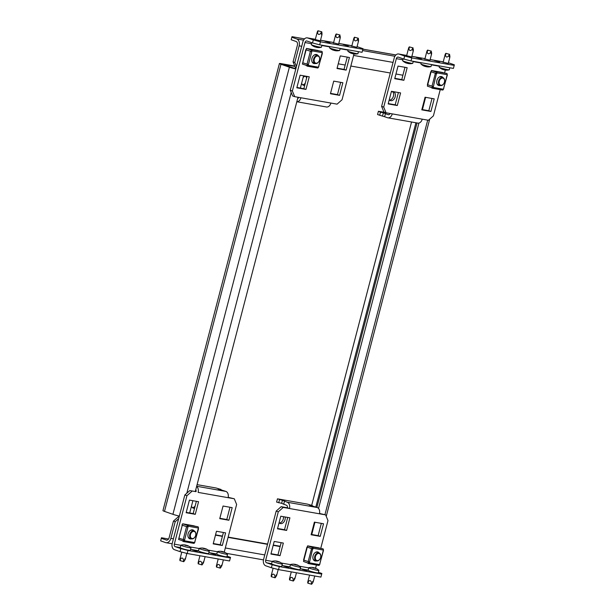 <?xml version="1.0" encoding="UTF-8"?>
<svg xmlns="http://www.w3.org/2000/svg" width="615" height="615" viewBox="0 0 615 615"><rect width="100%" height="100%" fill="white"/><g stroke="black" fill="none" stroke-linecap="round" stroke-linejoin="round"><path stroke-width="0.92" d="M391.294 91.919A4.705 3.321 -70.8 0 1 393.085 91.612A4.705 3.321 -70.8 0 1 393.454 91.704A4.705 3.321 -70.8 0 1 395.122 96.986A4.705 3.321 -70.8 0 1 390.717 100.691A4.705 3.321 -70.8 0 1 390.356 100.599A4.705 3.321 -70.8 0 1 389.241 99.807M304.725 85.331A4.705 3.321 -70.8 0 1 303.756 85.354A4.705 3.321 -70.8 0 1 303.395 85.254A4.705 3.321 -70.8 0 1 301.642 83.225M303.141 77.49A4.705 3.321 -70.8 0 1 306.124 76.268A4.705 3.321 -70.8 0 1 306.485 76.36A4.705 3.321 -70.8 0 1 307 76.614M194.571 508.221A4.705 3.321 -70.8 0 1 193.602 508.236A4.705 3.321 -70.8 0 1 193.241 508.144A4.705 3.321 -70.8 0 1 191.488 506.114M285.137 516.984A4.705 3.321 -70.8 0 1 284.099 521.681A4.705 3.321 -70.8 0 1 280.563 523.58A4.705 3.321 -70.8 0 1 280.202 523.488A4.705 3.321 -70.8 0 1 279.087 522.688M164.505 511.388L172.923 514.309L289.381 67.204L280.97 64.275A5.758 0.461 14.6 0 1 279.418 63.53L162.952 510.642A5.758 0.461 -165.4 0 0 164.505 511.388L280.97 64.275M295.869 68.711L282.792 64.598L294.908 66.374M166.711 540.139L161.307 538.34L160.653 540.862L161.453 537.764L168.541 539.017M178.673 518.63L175.198 521.712L170.862 538.363A5.758 4.059 -80 0 1 166.004 542.691A5.758 4.059 -80 0 1 165.558 542.576L160.653 540.862M161.453 537.764L161.307 538.34M291.833 37.231L291.179 39.76L291.987 36.662L291.833 37.231L296.745 38.945L303.549 40.144M291.179 39.76L296.084 41.466A3.137 2.214 -80 0 1 297.399 45.226L293.063 61.877L294.816 62.492L296.453 66.474M291.987 36.662L304.517 38.868M392.516 91.581A4.705 3.321 -70.8 0 1 393.285 96.632A4.705 3.321 -70.8 0 1 389.541 100.114M305.547 76.237A4.705 3.321 -70.8 0 1 306.585 78.197M305.286 83.179A4.705 3.321 -70.8 0 1 302.58 84.778M195.132 506.06A4.705 3.321 -70.8 0 1 192.426 507.659M283.438 516.685A4.705 3.321 -70.8 0 1 279.387 523.004M279.418 63.53A5.758 0.461 14.6 0 1 281.132 63.637L294.285 65.959A4.705 3.321 109.2 0 0 294.754 65.997M282.885 64.252L281.947 64.191L282.792 64.598M425.618 97.331L422.42 109.608M418.915 123.062L318.532 508.436M314.942 522.243L311.743 534.512M417.032 122.962L316.886 507.406M294.816 62.492L299.151 45.833A5.758 4.059 -80 0 0 296.745 38.945M338.235 63.814L345.176 65.036M350.834 66.036L390.302 73.001M395.96 74L402.902 75.222M296.107 67.811L295.4 67.573L293.063 61.877M166.219 540.047A3.137 2.214 -80 0 0 166.457 540.116A3.137 2.214 -80 0 0 169.11 537.756L173.445 521.097L178.412 516.7L179.119 516.946M175.198 521.712L173.445 521.097M280.132 546.558L273.191 545.336M267.525 544.337L228.065 537.372M222.399 536.372L215.458 535.15M179.15 516.831L178.412 516.7M280.209 546.266L273.268 545.044M267.602 544.044L228.142 537.087M222.476 536.088L215.534 534.858M289.381 67.204A5.758 0.461 14.6 0 0 295.807 68.965M179.342 516.077A5.758 0.461 -165.4 0 1 172.923 514.309M189.704 512.979L192.895 500.71M195.286 491.531L297.991 97.255M300.381 88.076L303.579 75.806M301.934 569.252L307.07 570.774L301.934 569.252M283.661 566.031L288.804 567.553L283.661 566.031M312.289 505.991L312.389 505.591L309.468 505.076L317.24 507.529A5.235 3.69 100 0 1 319.431 513.794L289.473 508.513A5.235 3.69 -80 0 0 287.282 502.247L282.431 500.303L281.639 503.331L286.49 505.269A2.091 1.476 -80 0 1 287.366 507.775L289.473 508.513L283.261 507.413L278.288 511.818L276.189 511.088L281.155 506.683L283.261 507.413M312.389 505.591L307.423 504.115L277.465 498.827L276.612 502.086L281.639 503.331M277.465 498.827L282.431 500.303M284.476 501.271L283.684 504.292M278.526 569.613L271.369 567.745L272.161 564.724L279.318 566.584L278.526 569.613L320.915 577.093L321.853 573.488L318.393 572.288M271.369 567.745L265.757 565.8A5.235 3.69 100 0 1 263.566 559.527L276.189 511.088M272.161 564.724L266.549 562.771A2.091 1.476 100 0 1 265.672 560.265L278.288 511.818M315.58 568.199L316.418 564.993M320.784 548.211L327.98 520.582L325.643 514.893L319.431 513.794M283.338 543.06L274.205 541.446L270.915 554.061L280.048 555.676L283.338 543.06M311.105 534.758L320.238 536.372L323.528 523.757L314.388 522.143L311.105 534.758M289.911 517.822L280.778 516.216L277.488 528.831L286.621 530.438L289.911 517.822M321.699 574.064L279.318 566.584M271.007 553.715L277.949 554.938L281.147 542.668M311.198 534.412L318.139 535.642L321.33 523.365M277.58 528.485L284.522 529.707L287.72 517.438M287.366 507.775L281.155 506.683M325.643 514.893L319.516 513.448M284.522 529.707L286.621 530.438M318.139 535.642L320.238 536.372M277.949 554.938L280.048 555.676M276.612 502.086L277.403 499.057M278.718 502.816L279.51 499.787M284.53 501.041L283.746 504.062M312.797 567.63L312.827 567.507A10.655 10.263 87.9 0 1 313.612 567.614L313.904 567.683A10.655 7.511 -70.8 0 1 314.45 567.891L314.957 568.029A10.655 2.752 103.4 0 1 315.172 568.045L315.38 568.122A10.655 10.263 87.9 0 1 316.056 568.406A10.655 10.263 87.9 0 1 316.11 568.437L316.241 568.514A10.655 7.511 109.2 0 0 315.695 568.306L315.61 568.314A10.655 2.752 103.4 0 1 315.772 568.529L315.395 568.46A10.655 10.263 -92.1 0 0 314.665 568.145L314.365 568.076A10.655 7.511 109.2 0 0 313.773 568.076L313.266 567.929A10.655 2.752 -76.6 0 0 313.104 567.714L312.889 567.645A10.655 10.263 -92.1 0 0 312.105 567.53L311.982 567.453A10.655 7.511 -70.8 0 1 312.581 567.453L312.666 567.453A10.655 2.752 -76.6 0 0 312.589 567.437L312.628 567.599M312.543 567.584L312.581 567.453A10.739 10.739 0 0 0 308.83 567.707A5.235 0.423 14.6 0 0 308.761 567.753L308.107 570.274A5.235 0.423 14.6 0 0 309.514 570.951A5.235 0.423 14.6 0 0 315.011 572.473A5.235 0.423 14.6 0 0 318.232 572.911L318.893 570.389A5.235 0.423 14.6 0 0 318.854 570.32A10.739 10.739 0 0 0 316.056 568.406M308.761 567.753A5.235 0.423 14.6 0 0 310.175 568.429A5.235 0.423 14.6 0 0 315.664 569.951A5.235 0.423 14.6 0 0 318.893 570.389M312.435 581.744C313.527 580.721 313.612 581.083 312.674 582.812C312.143 583.758 311.751 583.689 311.498 582.597C310.875 580.598 309.968 580.099 308.784 581.098L308.292 581.69C307.746 582.559 307.615 582.474 307.907 581.459C307.615 582.474 307.746 582.559 308.292 581.69C307.746 582.559 307.615 582.474 307.907 581.459M312.674 582.812L311.651 584.25L307.938 583.189M316.064 560.772A4.705 3.321 -70.8 0 1 314.826 560.865A4.705 3.321 -70.8 0 1 314.634 560.826M316.418 560.895A4.705 3.321 -70.8 0 1 315.172 560.988A4.705 3.321 -70.8 0 1 314.811 560.888A4.705 3.321 -70.8 0 1 313.143 555.606A4.705 3.321 -70.8 0 1 317.54 551.901A4.705 3.321 -70.8 0 1 317.901 551.993A4.705 3.321 -70.8 0 1 319.17 552.993M307.269 547.15L312.92 549.08L313.135 548.273A1.046 0.738 -80 0 0 312.697 547.019L311.29 546.535L311.159 547.035M307.077 562.717L308.384 563.571A1.046 0.738 -80 0 0 309.345 562.81L309.56 562.002L303.556 560.042L306.923 547.119M317.724 551.939A4.705 3.321 -70.8 0 1 318.816 552.87M308.999 562.687L309.199 561.926M312.781 548.149L309.56 562.002M309.345 562.81L319.577 564.616L323.359 550.84M311.29 546.535L322.929 548.826A1.046 0.738 100 0 1 323.367 550.079L323.467 550.909M319.577 564.616A1.046 0.738 100 0 1 318.616 565.377L308.546 563.601M315.334 560.519A4.313 3.044 -70.8 0 1 314.918 560.488A4.313 3.044 -70.8 0 1 314.588 560.396A4.313 3.044 -70.8 0 1 312.958 558.443M314.934 552.762A4.313 3.044 -70.8 0 1 317.094 552.155A4.313 3.044 -70.8 0 1 317.425 552.247A4.313 3.044 -70.8 0 1 318.086 552.616M319.977 563.832L319.346 565.093M309.114 563.286L308.307 563.148L308.661 561.787M312.02 548.872L312.382 547.504L307.615 545.843L303.533 561.487L308.307 563.148M312.382 547.504L313.158 547.634M323.382 549.441L323.336 550.917M307.615 545.843L319.185 547.927M320.315 558.343L320.338 558.289A3.698 2.606 -70.8 0 1 317.102 560.596A3.698 2.606 -70.8 0 1 315.449 556.575A3.698 2.606 -70.8 0 1 318.962 553.454A3.698 2.606 -70.8 0 1 320.623 557.467A3.698 2.606 -70.8 0 1 320.338 558.289A4.182 2.952 -70.8 0 1 320.315 558.343A4.182 2.952 -70.8 0 1 316.656 560.949A4.182 2.952 -70.8 0 1 316.333 560.865A4.182 2.952 -70.8 0 1 314.849 556.168A4.182 2.952 -70.8 0 1 318.762 552.877A4.182 2.952 -70.8 0 1 319.085 552.962A4.182 2.952 -70.8 0 1 320.638 557.413A4.182 2.952 -70.8 0 1 320.63 557.444M294.524 564.401L294.562 564.278A10.655 10.263 87.9 0 1 295.346 564.393L295.638 564.462A10.655 7.511 -70.8 0 1 296.184 564.662L296.684 564.808A10.655 2.752 103.4 0 1 296.899 564.824L297.114 564.893A10.655 10.263 87.9 0 1 297.791 565.185A10.655 10.263 87.9 0 1 297.845 565.208L297.968 565.285A10.655 7.511 109.2 0 0 297.429 565.085L297.345 565.093A10.655 2.752 103.4 0 1 297.506 565.308L297.122 565.239A10.655 10.263 -92.1 0 0 296.392 564.924L296.099 564.854A10.655 7.511 109.2 0 0 295.5 564.854L294.992 564.708A10.655 2.752 -76.6 0 0 294.831 564.493L294.623 564.424A10.655 10.263 -92.1 0 0 293.839 564.309L293.716 564.232A10.655 7.511 -70.8 0 1 294.308 564.232L294.393 564.224A10.655 2.752 -76.6 0 0 294.316 564.216L294.401 564.232M294.278 564.362L294.308 564.232A10.739 10.739 0 0 0 290.564 564.485A5.235 0.423 14.6 0 0 290.495 564.532L289.834 567.053A5.235 0.423 14.6 0 0 291.249 567.73A5.235 0.423 14.6 0 0 296.738 569.252A5.235 0.423 14.6 0 0 299.966 569.69L300.62 567.168A5.235 0.423 14.6 0 0 300.581 567.091A10.739 10.739 0 0 0 297.791 565.185M290.495 564.532A5.235 0.423 14.6 0 0 291.902 565.208A5.235 0.423 14.6 0 0 297.399 566.73A5.235 0.423 14.6 0 0 300.62 567.168M294.17 578.523C295.262 577.5 295.338 577.854 294.408 579.584C293.878 580.537 293.486 580.468 293.224 579.376C292.602 577.377 291.702 576.87 290.511 577.877L290.026 578.469C289.473 579.338 289.342 579.253 289.634 578.231C289.342 579.253 289.473 579.338 290.026 578.469C289.473 579.338 289.342 579.253 289.634 578.231M294.408 579.584L293.378 581.029L289.665 579.968M293.924 580.253L293.378 581.029M276.258 561.18L276.289 561.057A10.655 10.263 87.9 0 1 277.073 561.172L277.365 561.241A10.655 7.511 -70.8 0 1 277.911 561.441L278.418 561.587A10.655 2.752 103.4 0 1 278.633 561.603L278.841 561.672A10.655 10.263 87.9 0 1 279.518 561.964A10.655 10.263 87.9 0 1 279.571 561.987L279.702 562.064A10.655 7.511 109.2 0 0 279.156 561.864L279.072 561.864A10.655 2.752 103.4 0 1 279.233 562.079L278.856 562.018A10.655 10.263 -92.1 0 0 278.126 561.703L277.826 561.626A10.655 7.511 109.2 0 0 277.234 561.633L276.727 561.487A10.655 2.752 -76.6 0 0 276.565 561.272L276.35 561.195A10.655 10.263 -92.1 0 0 275.566 561.08L275.443 561.011A10.655 7.511 -70.8 0 1 276.043 561.003L276.127 561.003A10.655 2.752 -76.6 0 0 276.05 560.995L276.135 561.011M276.004 561.141L276.043 561.003A10.739 10.739 0 0 0 272.291 561.264A5.235 0.423 14.6 0 0 272.222 561.311L271.569 563.832A5.235 0.423 14.6 0 0 272.975 564.501A5.235 0.423 14.6 0 0 278.472 566.031A5.235 0.423 14.6 0 0 281.693 566.469L282.354 563.947A5.235 0.423 14.6 0 0 282.316 563.87A10.739 10.739 0 0 0 279.518 561.964M272.222 561.311A5.235 0.423 14.6 0 0 273.637 561.979A5.235 0.423 14.6 0 0 279.125 563.509A5.235 0.423 14.6 0 0 282.354 563.947M275.897 575.294C276.988 574.279 277.073 574.633 276.135 576.363C275.605 577.316 275.213 577.247 274.959 576.155C274.336 574.149 273.429 573.649 272.245 574.648L271.753 575.248C271.207 576.109 271.077 576.032 271.369 575.01C271.077 576.032 271.207 576.109 271.753 575.248C271.207 576.109 271.077 576.032 271.369 575.01M276.135 576.363L275.113 577.8L271.4 576.739M411.696 56.995L406.638 55.681M416.163 57.349L421.306 58.879L416.163 57.349M429.97 60.224L424.904 58.902M434.428 60.578L439.571 62.1L434.428 60.578M448.235 63.445L443.177 62.123M382.592 115.774L383.383 112.745L380.462 112.23L379.67 115.251L384.636 116.735L385.428 113.706L388.234 114.682A2.091 1.476 -80 0 0 388.396 114.721A2.091 1.476 -80 0 0 390.048 113.491M384.636 116.735L387.442 117.711A5.235 3.69 -80 0 0 387.85 117.811A5.235 3.69 -80 0 0 392.262 113.883L422.228 119.172A5.235 3.69 100 0 1 417.808 123.1L387.85 117.811M380.462 112.23L378.417 111.261L385.028 112.43M383.383 112.745L385.428 113.706M379.67 115.251L377.564 114.521L378.417 111.261M404.655 56.042L411.819 57.91L411.028 60.939L403.871 59.071L404.655 56.042L399.05 54.089A5.235 3.69 -80 0 0 398.643 53.989A5.235 3.69 -80 0 0 394.23 57.918L381.608 106.364L383.714 107.095L386.051 112.783L392.262 113.883M403.871 59.071L398.259 57.118A2.091 1.476 -80 0 0 398.097 57.08A2.091 1.476 -80 0 0 396.329 58.648L383.714 107.095M411.028 60.939L453.416 68.411L454.347 64.813L448.742 62.861A5.235 3.69 -80 0 0 448.412 62.768M445.337 70.049L444.614 72.839M440.24 89.629L433.406 115.866L428.44 120.263L422.228 119.172M400.588 92.919L391.455 91.304L388.173 103.92L397.305 105.534L400.588 92.919M421.782 109.854L430.923 111.469L434.205 98.846L425.073 97.239L421.782 109.854M407.161 67.688L398.028 66.074L394.738 78.689L403.878 80.304L407.161 67.688M411.819 57.91L454.201 65.39M388.257 103.581L395.199 104.804L398.397 92.534M421.875 109.508L428.816 110.731L432.014 98.462M394.83 78.343L401.772 79.573L404.97 67.296M386.051 112.783L383.945 112.053L381.608 106.364M401.772 79.573L403.878 80.304M428.816 110.731L430.923 111.469M395.199 104.804L397.305 105.534M378.356 111.492L377.564 114.521M384.698 116.504L385.482 113.475M445.944 53.351L449.673 54.374L445.944 53.351M445.099 54.743L445.445 54.22L445.099 54.743L445.445 54.22L445.614 55.796C446.129 57.38 447.159 57.403 448.696 55.888C449.457 55.019 449.849 55.089 449.873 56.096C449.888 57.887 449.688 58.002 449.265 56.442M441.808 69.034L441.939 69.111A10.655 10.263 -92.1 0 0 441.993 69.134A10.655 10.263 -92.1 0 0 442.669 69.426L442.877 69.495A10.655 2.752 -76.6 0 0 443.092 69.51L443.599 69.656A10.655 7.511 109.2 0 0 444.145 69.856L444.437 69.925A10.655 10.263 -92.1 0 0 445.222 70.041L445.606 70.102A10.655 2.752 103.4 0 1 445.46 70.102A10.655 2.752 103.4 0 1 445.391 70.095L445.475 70.087M449.811 67.781L449.288 69.787A5.235 0.423 -165.4 0 1 449.219 69.833A5.235 0.423 -165.4 0 1 445.714 69.272A5.235 0.423 -165.4 0 1 440.571 67.827A5.235 0.423 -165.4 0 1 439.202 67.227A5.235 0.423 -165.4 0 1 439.164 67.15L439.471 65.959M449.849 55.704L449.873 56.096M440.932 85.231A3.698 2.606 -70.8 0 1 439.271 81.203A3.698 2.606 -70.8 0 1 442.792 78.09A3.698 2.606 -70.8 0 1 444.453 82.095A3.698 2.606 -70.8 0 1 444.161 82.917A3.698 2.606 -70.8 0 1 440.932 85.231M444.153 82.948A4.182 2.952 -70.8 0 1 444.138 82.971A4.182 2.952 -70.8 0 1 440.486 85.585A4.182 2.952 -70.8 0 1 440.163 85.5A4.182 2.952 -70.8 0 1 438.68 80.803A4.182 2.952 -70.8 0 1 442.585 77.505A4.182 2.952 -70.8 0 1 442.908 77.59A4.182 2.952 -70.8 0 1 444.461 82.041A4.182 2.952 -70.8 0 1 444.453 82.072M439.886 85.4A4.705 3.321 -70.8 0 1 438.649 85.493A4.705 3.321 -70.8 0 1 438.457 85.454M440.24 85.523A4.705 3.321 -70.8 0 1 438.995 85.616A4.705 3.321 -70.8 0 1 438.633 85.523A4.705 3.321 -70.8 0 1 436.965 80.234A4.705 3.321 -70.8 0 1 441.362 76.529A4.705 3.321 -70.8 0 1 441.731 76.629A4.705 3.321 -70.8 0 1 442.992 77.621M431.1 71.778L436.75 73.708L436.957 72.901A1.046 0.738 -80 0 0 436.519 71.648L435.12 71.163L434.99 71.671M430.9 87.345L432.207 88.206A1.046 0.738 -80 0 0 433.175 87.438L433.383 86.63L427.387 84.67L430.746 71.747M441.555 76.575A4.705 3.321 -70.8 0 1 442.639 77.498M432.822 87.315L433.022 86.554M436.612 72.785L433.383 86.63M433.175 87.438L443.407 89.244L447.182 75.468M435.12 71.163L446.751 73.454A1.046 0.738 100 0 1 447.19 74.707L447.29 75.537M443.407 89.244A1.046 0.738 100 0 1 442.439 90.005L432.376 88.229M439.156 85.147A4.313 3.044 -70.8 0 1 438.749 85.116A4.313 3.044 -70.8 0 1 438.41 85.031A4.313 3.044 -70.8 0 1 436.781 83.071M438.756 77.398A4.313 3.044 -70.8 0 1 440.917 76.79A4.313 3.044 -70.8 0 1 441.247 76.875A4.313 3.044 -70.8 0 1 441.908 77.244M443.799 88.46L443.169 89.721M432.945 87.914L432.13 87.776L432.483 86.423M431.069 71.901L427.363 86.115L432.13 87.776M435.851 73.5L436.204 72.132L436.981 72.27M431.061 71.894L431.438 70.471L436.204 72.132M447.213 74.069L447.166 75.545M431.438 70.471L443.008 72.555M427.679 50.13L431.399 51.153L427.679 50.13M426.833 51.522L427.171 50.999L426.833 51.522L427.171 50.999L427.34 52.575C427.856 54.151 428.886 54.182 430.423 52.667C431.184 51.791 431.576 51.86 431.607 52.875C431.622 54.666 431.415 54.781 431 53.221M423.543 65.805L423.666 65.882A10.655 10.263 -92.1 0 0 423.72 65.913A10.655 10.263 -92.1 0 0 424.396 66.197L424.611 66.274A10.655 2.752 -76.6 0 0 424.827 66.289L425.334 66.428A10.655 7.511 109.2 0 0 425.872 66.635L426.172 66.704A10.655 10.263 -92.1 0 0 426.956 66.812L427.333 66.881A10.655 2.752 103.4 0 1 427.194 66.881A10.655 2.752 103.4 0 1 427.118 66.866L427.202 66.866A10.739 10.739 0 0 0 430.946 66.612A5.235 0.423 -165.4 0 1 427.448 66.051A5.235 0.423 -165.4 0 1 422.297 64.606A5.235 0.423 -165.4 0 1 420.929 63.998A5.235 0.423 -165.4 0 1 420.891 63.929L421.206 62.73M431.538 64.56L431.015 66.566A5.235 0.423 -165.4 0 1 430.946 66.612M431.522 52.229L431.607 52.875M409.405 46.909L413.134 47.932L409.405 46.909M408.56 48.301L408.906 47.778L408.56 48.301L408.906 47.778L409.075 49.354C409.59 50.93 410.62 50.96 412.158 49.438C412.919 48.57 413.311 48.639 413.334 49.654C413.349 51.445 413.149 51.56 412.727 50M405.27 62.584L405.4 62.661A10.655 10.263 -92.1 0 0 405.454 62.684A10.655 10.263 -92.1 0 0 406.131 62.976L406.338 63.053A10.655 2.752 -76.6 0 0 406.553 63.061L407.061 63.207A10.655 7.511 109.2 0 0 407.607 63.407L407.899 63.476A10.655 10.263 -92.1 0 0 408.683 63.591L409.067 63.66A10.655 2.752 103.4 0 1 408.921 63.66A10.655 2.752 103.4 0 1 408.852 63.645L408.937 63.645A10.739 10.739 0 0 0 412.68 63.391A5.235 0.423 -165.4 0 1 409.175 62.822A5.235 0.423 -165.4 0 1 404.032 61.377A5.235 0.423 -165.4 0 1 402.664 60.777A5.235 0.423 -165.4 0 1 402.625 60.708L403.117 58.809M413.272 61.331L412.75 63.345A5.235 0.423 -165.4 0 1 412.68 63.391M413.311 49.261L413.334 49.654M210.584 553.139L215.727 554.661L210.584 553.139M192.318 549.91L197.453 551.44L192.318 549.91M220.939 489.878L221.046 489.479L218.117 488.963L225.897 491.416A5.235 3.69 100 0 1 228.088 497.681L198.122 492.392A5.235 3.69 -80 0 0 196.608 486.473M221.046 489.479L216.08 487.995L197.084 484.643M180.81 548.603L187.967 550.471L187.183 553.5L180.018 551.632L180.81 548.603L175.198 546.65A2.091 1.476 100 0 1 174.322 544.144L186.945 495.698L184.838 494.967L189.804 490.57L196.016 491.662A2.091 1.476 -80 0 0 195.778 489.671M187.183 553.5L229.564 560.972L230.502 557.375L227.05 556.168M180.018 551.632L174.414 549.679A5.235 3.69 100 0 1 172.223 543.414L184.838 494.967M224.237 552.086L236.637 504.469L234.3 498.78L228.088 497.681M219.755 518.645L228.895 520.259L232.178 507.644L223.045 506.03L219.755 518.645M198.56 501.709L189.428 500.095L186.145 512.718L195.278 514.325L198.56 501.709M213.182 543.875L222.322 545.49L225.605 532.874L216.472 531.26L213.182 543.875M191.911 491.3L186.945 495.698M230.356 557.951L187.967 550.471M219.847 518.299L226.789 519.521L229.987 507.252M186.23 512.372L193.172 513.594L196.37 501.325M213.274 543.529L220.216 544.759L223.414 532.482M196.016 491.662L189.804 490.57M234.3 498.78L228.165 497.335M220.216 544.759L222.322 545.49M193.172 513.594L195.278 514.325M226.789 519.521L228.895 520.259M184.907 545.067L184.946 544.944A10.655 10.263 87.9 0 1 185.73 545.059L186.022 545.128A10.655 7.511 -70.8 0 1 186.568 545.328L187.068 545.474A10.655 2.752 103.4 0 1 187.283 545.482L187.498 545.559A10.655 10.263 87.9 0 1 188.175 545.851A10.655 10.263 87.9 0 1 188.228 545.874L188.351 545.951A10.655 7.511 109.2 0 0 187.813 545.751L187.729 545.751A10.655 2.752 103.4 0 1 187.89 545.966L187.506 545.897A10.655 10.263 -92.1 0 0 186.776 545.582L186.483 545.513A10.655 7.511 109.2 0 0 185.884 545.513L185.376 545.374A10.655 2.752 -76.6 0 0 185.215 545.159L185.007 545.082A10.655 10.263 -92.1 0 0 184.223 544.967L184.1 544.89A10.655 7.511 -70.8 0 1 184.692 544.89L184.777 544.89A10.655 2.752 -76.6 0 0 184.7 544.875L184.784 544.89M184.661 545.021L184.692 544.89A10.739 10.739 0 0 0 180.948 545.144A5.235 0.423 14.6 0 0 180.879 545.19L180.218 547.711A5.235 0.423 14.6 0 0 181.633 548.388A5.235 0.423 14.6 0 0 187.121 549.918A5.235 0.423 14.6 0 0 190.35 550.356L191.004 547.827A5.235 0.423 14.6 0 0 190.965 547.757A10.739 10.739 0 0 0 188.175 545.851M180.879 545.19A5.235 0.423 14.6 0 0 182.286 545.866A5.235 0.423 14.6 0 0 187.783 547.388A5.235 0.423 14.6 0 0 191.004 547.827M184.554 559.181C185.645 558.166 185.722 558.52 184.792 560.25C184.262 561.195 183.87 561.126 183.608 560.042C182.986 558.036 182.086 557.536 180.895 558.535L180.41 559.135C179.857 559.996 179.726 559.919 180.018 558.897C179.726 559.919 179.857 559.996 180.41 559.135C179.857 559.996 179.726 559.919 180.018 558.897M184.792 560.25L183.762 561.687L180.049 560.626M194.002 531.414A3.698 2.606 -70.8 0 1 195.662 535.419A3.698 2.606 -70.8 0 1 195.378 536.242A3.698 2.606 -70.8 0 1 192.141 538.555A3.698 2.606 -70.8 0 1 190.489 534.527A3.698 2.606 -70.8 0 1 194.002 531.414M195.362 536.272A4.182 2.952 -70.8 0 1 195.355 536.295A4.182 2.952 -70.8 0 1 191.696 538.909A4.182 2.952 -70.8 0 1 191.373 538.825A4.182 2.952 -70.8 0 1 189.889 534.127A4.182 2.952 -70.8 0 1 193.802 530.83A4.182 2.952 -70.8 0 1 194.125 530.914A4.182 2.952 -70.8 0 1 195.678 535.365A4.182 2.952 -70.8 0 1 195.67 535.396M192.764 529.899A4.705 3.321 -70.8 0 1 193.856 530.822M191.104 538.725A4.705 3.321 -70.8 0 1 189.858 538.817A4.705 3.321 -70.8 0 1 189.674 538.778M191.457 538.848A4.705 3.321 -70.8 0 1 190.212 538.94A4.705 3.321 -70.8 0 1 189.843 538.848A4.705 3.321 -70.8 0 1 188.175 533.559A4.705 3.321 -70.8 0 1 192.58 529.853A4.705 3.321 -70.8 0 1 192.941 529.953A4.705 3.321 -70.8 0 1 194.209 530.945M184.154 541.238L178.573 539.44L182.309 525.102M187.821 526.109L187.959 527.04L182.278 525.225L178.919 538.14L183.201 539.593L184.592 539.955L188.175 526.225A1.046 0.738 -80 0 0 187.736 524.972L186.33 524.487L186.199 524.995M184.031 540.639L184.231 539.878M186.33 524.487L197.961 526.778A1.046 0.738 100 0 1 198.399 528.031L198.399 528.792M182.117 540.67L183.424 541.531A1.046 0.738 -80 0 0 184.385 540.762L184.592 539.955M184.385 540.762L194.617 542.568L198.507 528.862M181.963 525.072L182.647 523.796L194.225 525.879M194.617 542.568A1.046 0.738 100 0 1 193.656 543.329L183.585 541.554M189.974 530.722A4.313 3.044 -70.8 0 1 192.126 530.115A4.313 3.044 -70.8 0 1 192.464 530.199A4.313 3.044 -70.8 0 1 193.118 530.568M190.366 538.471A4.313 3.044 -70.8 0 1 189.958 538.44A4.313 3.044 -70.8 0 1 189.628 538.356A4.313 3.044 -70.8 0 1 187.99 536.395M182.647 523.796L188.19 525.594M198.422 527.393L198.376 528.869M195.009 541.784L194.386 543.045M183.339 541.1L183.693 539.747M187.06 526.824L187.414 525.456M206.063 549.226L205.779 549.126A10.655 10.263 -92.1 0 0 205.049 548.803L204.749 548.734A10.655 7.511 109.2 0 0 204.157 548.734L203.65 548.595A10.655 2.752 -76.6 0 0 203.488 548.38L203.273 548.303A10.655 10.263 -92.1 0 0 202.489 548.188L202.366 548.119A10.655 7.511 -70.8 0 1 202.965 548.111L203.05 548.111A10.655 2.752 -76.6 0 0 202.973 548.096A10.739 10.739 0 0 0 199.214 548.372A5.235 0.423 14.6 0 0 199.145 548.419A5.235 0.423 14.6 0 0 200.559 549.087A5.235 0.423 14.6 0 0 206.048 550.617A5.235 0.423 14.6 0 0 209.277 551.055A5.235 0.423 14.6 0 0 209.238 550.979A10.739 10.739 0 0 0 206.44 549.072A10.655 10.263 87.9 0 1 206.494 549.095L206.625 549.172A10.655 7.511 109.2 0 0 206.079 548.972L205.994 548.972A10.655 2.752 103.4 0 1 206.156 549.187L206.148 549.226M199.145 548.419L198.491 550.94A5.235 0.423 14.6 0 0 199.898 551.609A5.235 0.423 14.6 0 0 205.395 553.139A5.235 0.423 14.6 0 0 208.616 553.577L209.277 551.055M203.181 548.288L203.211 548.165A10.655 10.263 87.9 0 1 203.996 548.28L204.288 548.349A10.655 7.511 -70.8 0 1 204.833 548.549L205.341 548.695A10.655 2.752 103.4 0 1 205.556 548.711L205.764 548.78A10.655 10.263 87.9 0 1 206.44 549.072M202.819 562.402C203.911 561.387 203.988 561.741 203.058 563.471C202.527 564.424 202.135 564.355 201.881 563.263C201.259 561.257 200.352 560.757 199.168 561.756L198.676 562.356C198.13 563.217 197.999 563.14 198.284 562.118C197.999 563.14 198.13 563.217 198.676 562.356C198.13 563.217 197.999 563.14 198.284 562.118M203.058 563.471L202.035 564.908L198.322 563.847M224.337 552.447L224.044 552.347A10.655 10.263 -92.1 0 0 223.314 552.032L223.022 551.962A10.655 7.511 109.2 0 0 222.422 551.962L221.915 551.816A10.655 2.752 -76.6 0 0 221.754 551.601L221.546 551.532A10.655 10.263 -92.1 0 0 220.762 551.417L220.639 551.34A10.655 7.511 -70.8 0 1 221.231 551.34L221.315 551.332A10.655 2.752 -76.6 0 0 221.239 551.324A10.739 10.739 0 0 0 217.487 551.594A5.235 0.423 14.6 0 0 217.418 551.64A5.235 0.423 14.6 0 0 218.825 552.308A5.235 0.423 14.6 0 0 224.321 553.838A5.235 0.423 14.6 0 0 227.542 554.276A5.235 0.423 14.6 0 0 227.504 554.2A10.739 10.739 0 0 0 224.713 552.293A10.655 10.263 87.9 0 1 224.767 552.316L224.89 552.393A10.655 7.511 109.2 0 0 224.352 552.193L224.267 552.201A10.655 2.752 103.4 0 1 224.429 552.416L224.414 552.447M217.418 551.64L216.757 554.161A5.235 0.423 14.6 0 0 218.171 554.838A5.235 0.423 14.6 0 0 223.66 556.36A5.235 0.423 14.6 0 0 226.889 556.798L227.542 554.276M221.446 551.509L221.485 551.386A10.655 10.263 87.9 0 1 222.269 551.501L222.561 551.57A10.655 7.511 -70.8 0 1 223.107 551.77L223.606 551.916A10.655 2.752 103.4 0 1 223.822 551.932L224.037 552.001A10.655 10.263 87.9 0 1 224.713 552.293M221.093 565.631C222.184 564.608 222.261 564.962 221.331 566.692C220.8 567.645 220.408 567.576 220.147 566.484C219.524 564.485 218.625 563.978 217.433 564.985L216.949 565.577C216.395 566.438 216.265 566.361 216.557 565.339C216.265 566.361 216.395 566.438 216.949 565.577C216.395 566.438 216.265 566.361 216.557 565.339M221.331 566.692L220.301 568.137L216.588 567.076M220.846 567.361L220.301 568.137M320.354 40.882L315.287 39.56M324.812 41.236L329.955 42.758L324.812 41.236M338.619 44.103L333.561 42.789M343.085 44.457L348.228 45.987L343.085 44.457M356.892 47.324L351.826 46.01M330.878 103.051A5.235 3.69 100 0 1 326.465 106.987L296.822 101.752A5.235 3.69 -80 0 0 300.92 97.77L337.089 104.15L342.055 99.745L353.994 53.935M313.312 39.929L320.469 41.797L319.685 44.818L312.52 42.958L313.312 39.929L307.7 37.976A5.235 3.69 -80 0 0 307.292 37.869A5.235 3.69 -80 0 0 302.88 41.805L290.265 90.251L292.363 90.982L294.708 96.67L300.92 97.77M312.52 42.958L306.916 41.005A2.091 1.476 -80 0 0 306.747 40.959A2.091 1.476 -80 0 0 304.986 42.535L292.363 90.982M319.685 44.818L362.066 52.298L363.004 48.693L357.392 46.74A5.235 3.69 -80 0 0 357.061 46.655M337.012 68.503L346.145 70.118L349.428 57.502L340.295 55.888L337.012 68.503M309.245 76.806L300.105 75.191L296.822 87.807L305.955 89.421L309.245 76.806M330.44 93.741L339.572 95.348L342.863 82.733L333.722 81.126L330.44 93.741M320.469 41.797L362.858 49.269M337.097 68.165L344.039 69.387L347.237 57.118M296.914 87.461L303.856 88.691L307.046 76.414M330.524 93.395L337.466 94.618L340.664 82.349M294.708 96.67L292.602 95.94L290.265 90.251M297.652 98.538A2.091 1.476 -80 0 0 298.698 97.378M337.466 94.618L339.572 95.348M303.856 88.691L305.955 89.421M344.039 69.387L346.145 70.118M318.063 30.788L321.783 31.819L318.063 30.788M317.217 32.18L317.555 31.657L317.217 32.18L317.555 31.657L317.724 33.241C318.239 34.817 319.27 34.847 320.807 33.325C321.568 32.457 321.96 32.526 321.991 33.533C322.006 35.324 321.799 35.439 321.384 33.879M313.927 46.471L314.05 46.548A10.655 10.263 -92.1 0 0 314.104 46.571A10.655 10.263 -92.1 0 0 314.78 46.863L314.995 46.932A10.655 2.752 -76.6 0 0 315.211 46.948L315.718 47.094A10.655 7.511 109.2 0 0 316.256 47.294L316.556 47.363A10.655 10.263 -92.1 0 0 317.34 47.478L317.717 47.547A10.655 2.752 103.4 0 1 317.578 47.54A10.655 2.752 103.4 0 1 317.501 47.532L317.586 47.524M321.922 45.218L321.399 47.224A5.235 0.423 -165.4 0 1 321.33 47.27A5.235 0.423 -165.4 0 1 317.832 46.709A5.235 0.423 -165.4 0 1 312.681 45.264A5.235 0.423 -165.4 0 1 311.313 44.664A5.235 0.423 -165.4 0 1 311.275 44.588L311.767 42.696M321.96 33.141L321.991 33.533M317.824 56.042A3.698 2.606 -70.8 0 1 319.485 60.055A3.698 2.606 -70.8 0 1 319.2 60.877A3.698 2.606 -70.8 0 1 315.964 63.184A3.698 2.606 -70.8 0 1 314.311 59.155A3.698 2.606 -70.8 0 1 317.824 56.042M319.177 60.923L319.2 60.877A4.182 2.952 -70.8 0 1 319.177 60.923A4.182 2.952 -70.8 0 1 315.518 63.537A4.182 2.952 -70.8 0 1 315.195 63.453A4.182 2.952 -70.8 0 1 313.712 58.756A4.182 2.952 -70.8 0 1 317.624 55.465A4.182 2.952 -70.8 0 1 317.947 55.55A4.182 2.952 -70.8 0 1 319.5 59.993A4.182 2.952 -70.8 0 1 319.493 60.024L319.5 59.993M316.587 54.527A4.705 3.321 -70.8 0 1 317.678 55.45M314.926 63.36A4.705 3.321 -70.8 0 1 313.688 63.445A4.705 3.321 -70.8 0 1 313.496 63.407M315.28 63.476A4.705 3.321 -70.8 0 1 314.034 63.568A4.705 3.321 -70.8 0 1 313.673 63.476A4.705 3.321 -70.8 0 1 312.005 58.194A4.705 3.321 -70.8 0 1 316.402 54.489A4.705 3.321 -70.8 0 1 316.763 54.581A4.705 3.321 -70.8 0 1 318.032 55.581M306.101 49.723L306.47 48.424L318.047 50.507M307.977 65.874L302.396 64.068L302.734 62.768L308.423 64.583L311.997 50.861A1.046 0.738 -80 0 0 311.559 49.607L310.152 49.115L310.022 49.623M311.644 50.738L311.782 51.668L306.109 49.853L302.741 62.768L305.786 49.707M307.861 65.267L308.061 64.514M310.152 49.115L321.791 51.406A1.046 0.738 100 0 1 322.229 52.667L322.222 53.42M305.939 65.298L307.246 66.159A1.046 0.738 -80 0 0 308.207 65.39L308.423 64.583M308.207 65.39L318.439 67.196L322.329 53.49M318.439 67.196A1.046 0.738 100 0 1 317.478 67.965L307.408 66.189M313.796 55.35A4.313 3.044 -70.8 0 1 315.949 54.743A4.313 3.044 -70.8 0 1 316.287 54.827A4.313 3.044 -70.8 0 1 316.948 55.196M314.196 63.099A4.313 3.044 -70.8 0 1 313.781 63.068A4.313 3.044 -70.8 0 1 313.45 62.984A4.313 3.044 -70.8 0 1 311.82 61.023M306.47 48.424L312.02 50.222M322.245 52.029L322.199 53.497M318.831 66.42L318.209 67.673M307.169 65.728L307.523 64.375M310.882 51.452L311.244 50.084M336.328 34.017L340.057 35.04L336.328 34.017M335.483 35.401L335.821 34.886L335.483 35.401L335.821 34.886L335.998 36.462C336.513 38.038 337.535 38.069 339.08 36.546C339.841 35.678 340.233 35.747 340.256 36.754C340.272 38.553 340.072 38.668 339.649 37.108M332.192 49.692L332.323 49.769A10.655 10.263 -92.1 0 0 332.377 49.792A10.655 10.263 -92.1 0 0 333.053 50.084L333.261 50.161A10.655 2.752 -76.6 0 0 333.476 50.169L333.983 50.315A10.655 7.511 109.2 0 0 334.529 50.515L334.821 50.584A10.655 10.263 -92.1 0 0 335.606 50.699L335.982 50.768A10.655 2.752 103.4 0 1 335.844 50.768A10.655 2.752 103.4 0 1 335.775 50.753L335.859 50.753M340.195 48.439L339.672 50.453A5.235 0.423 -165.4 0 1 339.603 50.492A5.235 0.423 -165.4 0 1 336.098 49.93A5.235 0.423 -165.4 0 1 330.955 48.485A5.235 0.423 -165.4 0 1 329.586 47.885A5.235 0.423 -165.4 0 1 329.548 47.816L329.855 46.617M340.233 36.37L340.256 36.754M354.601 37.238L358.322 38.261L354.601 37.238M353.756 38.63L354.094 38.107L353.756 38.63L354.094 38.107L354.263 39.683C354.778 41.259 355.808 41.29 357.346 39.775C358.107 38.899 358.499 38.968 358.53 39.983C358.545 41.774 358.337 41.889 357.922 40.329M350.465 52.913L350.588 52.99A10.655 10.263 -92.1 0 0 350.642 53.021A10.655 10.263 -92.1 0 0 351.319 53.305L351.534 53.382A10.655 2.752 -76.6 0 0 351.749 53.397L352.257 53.536A10.655 7.511 109.2 0 0 352.795 53.736L353.095 53.812A10.655 10.263 -92.1 0 0 353.879 53.92L354.255 53.989A10.655 2.752 103.4 0 1 354.117 53.989A10.655 2.752 103.4 0 1 354.04 53.974L354.125 53.974M358.46 51.66L357.938 53.674A5.235 0.423 -165.4 0 1 357.868 53.72A5.235 0.423 -165.4 0 1 354.371 53.159A5.235 0.423 -165.4 0 1 349.22 51.706A5.235 0.423 -165.4 0 1 347.852 51.107A5.235 0.423 -165.4 0 1 347.813 51.037L348.128 49.838M358.499 39.591L358.53 39.983M358.322 38.261L358.499 39.56M362.519 50.545L394.892 56.257M395.868 54.989L362.881 49.169M315.833 507.037L415.925 122.769M411.543 121.993L311.69 505.346M294.285 65.959L294.816 66.143M427.702 120.133L324.943 514.647M299.151 45.833L301.711 46.286M353.602 55.442L393.062 62.399M264.765 554.93L225.305 547.965M173.422 538.817L170.862 538.363M186.829 493.207L291.195 92.527M317.24 507.529L287.282 502.247M308.738 567.86L299.559 566.238M290.464 564.639L281.286 563.017M272.199 561.41L265.672 560.265M308.153 570.105L300.22 568.706M289.88 566.884L281.947 565.485M271.615 563.663L266.549 562.771M313.504 568.045L313.612 567.614M313.904 567.683L313.804 568.076M308.292 581.69L308.061 583.266M311.498 582.597L311.259 584.173M312.197 583.474L311.644 584.242M311.528 548.718L308.161 561.641M323.152 550.886L319.792 563.809M323.367 550.079L313.135 548.273M322.929 548.826L312.697 547.019M295.231 564.824L295.346 564.393M295.638 564.462L295.538 564.854M290.026 578.469L289.796 580.045M293.224 579.376L292.994 580.952M276.965 561.595L277.073 561.172M277.365 561.241L277.265 561.626M271.753 575.248L271.522 576.816M274.959 576.155L274.721 577.723M275.658 577.024L275.105 577.793M396.329 58.648L402.856 59.801M413.195 61.623L421.129 63.022M431.461 64.852L439.394 66.251M399.05 54.089L406.7 55.442L398.643 53.989M411.865 56.357L424.965 58.663M430.131 59.578L443.238 61.884M445.491 54.981L446.083 53.397M448.696 55.888L449.281 54.305M435.351 73.354L431.991 86.269M446.982 75.514L443.615 88.437M447.19 74.707L436.957 72.901M446.751 73.454L436.519 71.648M427.225 51.76L427.809 50.169M430.423 52.667L431.015 51.076M408.952 48.531L409.544 46.948M412.158 49.438L412.742 47.855M225.897 491.416L196.662 486.257M217.387 551.747L208.208 550.125M199.122 548.519L189.943 546.904M180.848 545.297L174.322 544.144M216.803 553.992L208.869 552.593M198.537 550.771L190.604 549.372M180.264 547.55L175.198 546.65M185.615 545.482L185.73 545.059M186.022 545.128L185.922 545.513M180.41 559.135L180.172 560.703M183.608 560.042L183.378 561.61M184.308 560.911L183.754 561.68M186.568 526.678L183.201 539.593M198.191 528.838L194.824 541.761M198.399 528.031L188.175 526.225M197.961 526.778L187.736 524.972M203.888 548.703L203.996 548.28M204.288 548.349L204.188 548.734M198.676 562.356L198.445 563.924M201.881 563.263L201.643 564.831M202.581 564.132L202.028 564.901M222.153 551.932L222.269 551.501M222.561 551.57L222.461 551.962M216.949 565.577L216.711 567.153M220.147 566.484L219.916 568.06M304.986 42.535L311.513 43.688M321.845 45.51L329.778 46.909M340.118 48.731L348.052 50.13M307.7 37.976L315.349 39.329M320.515 40.236L333.622 42.55M338.788 43.457L351.888 45.771M317.609 32.418L318.193 30.835M321.906 32.887L321.776 31.819M320.807 33.325L321.399 31.742M310.391 51.306L307.023 64.221M322.014 53.474L318.655 66.389M322.229 52.667L311.997 50.861M321.791 51.406L311.559 49.607M335.875 35.639L336.466 34.056M339.08 36.546L339.664 34.963M354.148 38.868L354.732 37.277M358.445 39.337L358.314 38.268M357.346 39.775L357.938 38.184M395.899 54.95L362.888 49.131M326.242 516.346L429.701 119.141M166.004 542.691L172.138 543.768M226.497 553.362L263.481 559.888M307.823 581.729L309.56 575.087M313.304 581.459L314.726 576.001M307.846 583.181L307.731 582.32M318.693 565.4L308.469 563.594M316.333 560.865L313.927 560.027M319.085 552.962L316.679 552.124M289.557 578.507L291.287 571.865M295.031 578.231L296.453 572.773M289.573 579.96L289.457 579.099M271.284 575.286L273.129 568.206M276.765 575.01L278.195 569.528M271.307 576.739L271.192 575.878M411.873 56.319L424.973 58.633M430.146 59.547L443.246 61.854M445.46 70.102A10.739 10.739 0 0 0 449.219 69.833M445.16 54.497L443.1 62.392M449.811 57.403L448.166 63.714M439.202 67.227A10.739 10.739 0 0 0 441.993 69.134M445.867 53.313L445.329 54.028M440.163 85.5L437.749 84.662M442.908 77.59L440.501 76.752M442.523 90.028L432.291 88.222M426.895 51.268L424.834 59.171M431.538 54.182L429.893 60.493M420.929 63.998A10.739 10.739 0 0 0 423.72 65.913M427.594 50.092L427.064 50.807M408.621 48.047L406.561 55.95M413.272 50.96L411.627 57.264M402.664 60.777A10.739 10.739 0 0 0 405.454 62.684M409.329 46.863L408.791 47.578M179.941 559.166L181.786 552.093M185.415 558.897L186.845 553.408M179.957 560.626L179.841 559.758M194.125 530.914L191.719 530.076M191.373 538.825L188.966 537.987M171.016 530.438L172.162 526.017M193.733 543.352L183.501 541.546M198.207 562.394L199.936 555.752M203.688 562.118L205.11 556.66M198.222 563.847L198.115 562.986M216.48 565.615L218.21 558.974M221.954 565.339L223.376 559.881M216.495 567.068L216.38 566.207M307.292 37.869L315.357 39.291M320.53 40.206L333.63 42.52M338.796 43.427L351.895 45.741M317.578 47.54A10.739 10.739 0 0 0 321.33 47.27M317.279 31.934L315.218 39.837M321.922 34.84L320.277 41.151M311.313 44.664A10.739 10.739 0 0 0 314.104 46.571M317.978 30.75L317.448 31.465M321.783 31.819L321.96 33.11M317.947 55.55L315.541 54.712M315.195 63.453L312.789 62.615M294.839 55.066L295.992 50.653M317.555 67.981L307.331 66.182M335.844 50.768A10.739 10.739 0 0 0 339.603 50.492M335.544 35.155L333.484 43.058M340.195 38.069L338.55 44.372M329.586 47.885A10.739 10.739 0 0 0 332.377 49.792M336.251 33.971L335.713 34.686M354.117 53.989A10.739 10.739 0 0 0 357.868 53.72M353.817 38.376L351.757 46.279M358.46 41.29L356.815 47.601M347.852 51.107A10.739 10.739 0 0 0 350.642 53.021M354.517 37.2L353.986 37.907"/></g></svg>
